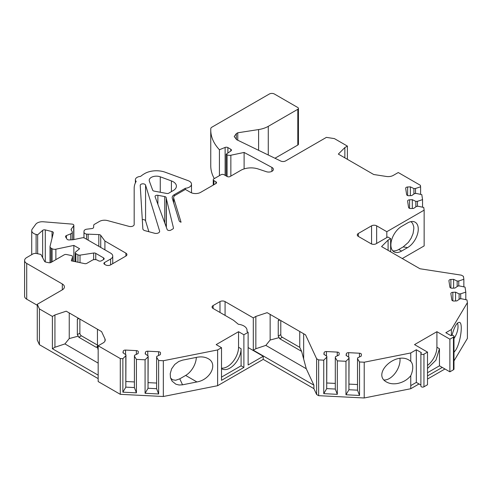 <?xml version="1.0" encoding="UTF-8"?>
<svg xmlns="http://www.w3.org/2000/svg" width="492" height="492" viewBox="0 0 492 492"><rect width="100%" height="100%" fill="white"/><g stroke="black" fill="none" stroke-linecap="round" stroke-linejoin="round"><path stroke-width="0.74" d="M457.505 323.059A15.104 8.721 -60 0 1 453.981 338.545M399.947 358.447A15.104 8.721 -60 0 1 389.356 378.526A15.104 8.721 -60 0 1 384.049 379.965M427.505 365.445A15.824 9.139 -60 0 0 436.914 347.254L436.914 331.694L449.885 339.179L449.885 371.835L439.461 365.814L427.505 372.715M427.505 368.514L435.906 360.218L439.461 348.73L439.461 365.814M436.914 331.694L414.535 344.609L427.505 352.1L427.505 384.756L423.956 386.804A1.796 1.039 0 0 1 421.995 387.032A1.796 1.039 0 0 1 420.888 386.072L420.888 353.416A1.796 1.039 180 0 1 421.41 352.684L416.324 349.744L410.758 352.961L410.758 361.343L409.073 360.138C395.187 351.276 371.626 374.246 386.601 382.044C389.732 383.778 393.477 384.24 397.837 383.428C403.206 382.247 407.517 379.67 410.758 375.703L410.758 388.729L419.018 383.957M221.511 368.108A15.824 9.139 -60 0 0 232.827 361.835A15.824 9.139 -60 0 0 238.552 347.254L238.552 331.694L216.172 344.609L221.511 347.696L221.511 380.353L243.891 367.432L241.092 365.814L241.092 348.723A15.824 9.139 120 0 1 234.186 364.646A15.824 9.139 120 0 1 221.99 368.889A15.824 9.139 120 0 1 221.511 368.576M213.116 308.49A3.598 2.079 180 0 1 212.064 307.026A3.598 2.079 180 0 1 213.116 305.557L213.116 308.49L233.466 320.237L238.337 324.259A10.787 6.23 0 0 1 247.052 330.372A10.787 6.23 0 0 1 246.922 331.331L248.128 332.328L243.891 334.775L243.891 367.432M243.891 334.775L238.552 331.694M164.74 222.919L164.74 196.585L157.883 195.299A2.159 1.248 180 0 0 155.054 196.486A2.159 1.248 180 0 0 155.103 196.745L167.169 229.518A2.159 1.248 180 0 0 168.67 230.459A2.159 1.248 180 0 0 170.804 230.145L172.846 228.965A2.159 1.248 180 0 0 173.479 228.085A2.159 1.248 180 0 0 173.455 227.913L166.357 198.75A12.946 7.472 180 0 1 166.228 197.766L166.228 226.972M453.452 337.118L453.452 369.775A1.796 1.039 0 0 0 453.981 369.037L453.981 336.387A1.796 1.039 180 0 1 453.452 337.118L449.885 339.179M453.452 369.775L449.885 371.835M442.253 367.432L427.505 375.943M221.511 377.118L241.092 365.814M347.395 159.316L347.395 146.099L334.425 138.615L326.405 137.373L285.612 160.927A3.598 2.079 0 0 1 280.754 161.05L236.781 139.746L234.21 136.567L236.32 133.627L237.777 132.785L258.601 129.562A21.58 12.46 0 0 0 268.275 126.339L297.808 109.292A2.159 1.248 0 0 0 298.441 108.406A2.159 1.248 0 0 0 297.808 107.527L274.413 94.021A3.598 2.079 0 0 0 269.321 94.021L211.904 127.17A3.598 2.079 0 0 0 210.791 128.603A71.93 41.531 0 0 0 210.754 129.98L210.754 165.749A71.93 41.531 0 0 0 214.291 178.608M274.966 158.246L297.808 145.054A2.159 1.248 0 0 0 298.441 144.174L298.441 108.406M409.584 208.362L409.584 199.813A2.159 1.248 0 0 0 407.616 201.056A2.159 1.248 0 0 0 407.622 201.167L408.569 207.415A2.159 1.248 0 0 0 410.906 208.547L413.637 208.405L416.607 206.357L418.2 206.277L423.741 207.446L424.147 210.145L424.147 245.914L402.278 258.54M452.837 300.852L452.837 292.303A2.159 1.248 0 0 0 450.869 293.546A2.159 1.248 0 0 0 450.875 293.656L451.822 299.905A2.159 1.248 0 0 0 454.159 301.036L456.89 300.895L459.86 298.853L461.453 298.767L466.988 299.935L467.4 302.635L467.4 338.404L453.981 360.907M444.952 368.988L427.505 379.055M253.3 350.193L253.3 317.887L255.846 316.424L255.846 348.723L253.3 350.193L313.902 385.181L313.902 388.643L316.62 394.504L318.656 395.679L364.215 397.979L410.758 388.729M313.902 388.643L263.22 359.381L217.624 385.703L163.326 396.503L120.294 394.326L98.166 381.552L98.166 345.784L103.117 342.93A7.195 4.151 0 0 0 105.22 339.99A7.195 4.151 0 0 0 104.98 338.92L101.586 331.608L66.223 311.19L54.938 314.954L54.938 347.254L64.932 343.92L98.166 363.114M98.166 378.619L39.421 344.701L37.275 340.07L37.275 304.302L62.312 289.843A7.195 4.151 0 0 0 64.415 286.91A7.195 4.151 0 0 0 62.312 283.97L62.312 289.843M103.511 259.598L103.511 257.839A2.159 1.248 180 0 1 104.144 258.718A2.159 1.248 180 0 1 103.511 259.598L101.475 260.772A2.159 1.248 180 0 1 98.425 260.772L97.404 260.188A3.598 2.079 0 0 0 92.318 260.188L86.875 263.331A2.159 1.248 180 0 1 84.612 263.62L71.328 260.828L72.539 256.873A2.159 1.248 0 0 0 72.57 256.658A2.159 1.248 0 0 0 71.149 255.489L66.512 254.512A2.159 1.248 0 0 0 64.249 254.801L51.045 262.427A2.159 1.248 180 0 1 48.776 262.716L45.879 262.107A2.159 1.248 180 0 1 44.551 261.301L40.916 254.438L36.599 253.528A3.598 2.079 0 0 0 32.823 254.013L26.709 257.544A7.195 4.151 0 0 0 24.6 260.477A7.195 4.151 0 0 0 26.709 263.417L26.709 299.185L37.275 305.286M26.709 299.185A7.195 4.151 180 0 1 24.6 296.245L24.6 260.477M148.885 231.72L145.57 220.871A2.694 1.556 0 0 0 142.299 219.629M253.3 317.887L225.072 301.59A3.598 2.079 0 0 0 219.986 301.59L213.116 305.557M248.128 347.555L263.22 356.269L248.128 364.984L248.128 332.328M263.22 359.381L263.22 356.269M371.558 243.983L371.558 225.828A3.598 2.079 180 0 1 376.644 225.828L376.644 243.448M424.147 210.145L386.817 231.701L376.644 225.828M409.584 199.813L412.314 199.678L415.857 201.394L417.45 201.314L422.554 199.617L422.554 207.193M407.64 195.539L407.64 186.991A2.159 1.248 0 0 0 405.672 188.233A2.159 1.248 0 0 0 405.679 188.338L406.626 194.586A2.159 1.248 0 0 0 408.963 195.718L411.693 195.582L414.664 193.534L416.257 193.454L421.798 194.617L422.554 199.617M407.64 186.991L410.371 186.855L413.913 188.571L415.506 188.491L420.611 186.788L420.611 194.371M347.395 146.099L344.855 147.569L338.336 154.088L373.699 174.506L386.361 176.462A7.195 4.151 180 0 0 393.311 175.386L398.262 172.532L420.383 185.306L420.611 186.788M210.754 129.98A71.93 41.531 0 0 0 219.42 149.74L219.42 175.65M173.627 202.661L173.627 197.587A5.756 3.321 0 0 1 175.312 195.238L185.398 189.414L190.484 192.354A7.195 4.151 0 0 0 200.656 192.354L215.914 183.541A2.159 1.248 0 0 0 216.548 182.661A2.159 1.248 0 0 0 215.914 181.782L213.885 180.607A2.159 1.248 0 0 1 213.251 179.728A2.159 1.248 0 0 1 213.885 178.842L221 174.734A2.159 1.248 0 0 1 224.057 174.734L227.107 176.493A2.159 1.248 0 0 0 230.158 176.493L240.865 170.312A14.385 8.309 0 0 1 258.232 168.99L266.369 171.702A4.668 2.694 180 0 0 271.037 171.708A4.668 2.694 180 0 0 273.374 169.371A4.668 2.694 180 0 0 271.885 167.403L244.112 152.446L230.859 155.232A3.598 2.079 0 0 1 227.083 154.752L226.16 154.217L230.92 150.939A2.159 1.248 0 0 0 231.424 150.14A2.159 1.248 0 0 0 230.797 149.26L227.876 147.575A2.159 1.248 0 0 0 225.115 147.434L219.42 149.74M173.627 197.587A5.756 3.321 0 0 0 173.713 198.165L181.056 222.206A3.598 2.079 0 0 1 179.137 220.711L172.292 198.313A7.195 4.151 0 0 1 172.188 197.587A7.195 4.151 0 0 1 174.291 194.654L185.324 188.282A7.195 4.151 0 0 0 191.499 184.174A7.195 4.151 0 0 0 188.172 180.669L165.294 172.255A16.543 9.551 0 0 0 144.709 173.559A35.965 20.762 0 0 0 140.571 176.419A5.756 3.321 0 0 0 135.392 179.728A5.756 3.321 0 0 0 136.179 181.4A35.965 20.762 0 0 0 134.175 188.239L134.175 224.5A3.598 2.079 0 0 1 129.058 226.382L107.582 220.6A7.195 4.151 0 0 0 99.458 221.431L94.366 224.37A2.159 1.248 0 0 0 93.732 225.207L93.603 227.378A2.159 1.248 0 0 1 91.893 228.552L86.869 229.174A3.598 2.079 0 0 0 84.021 231.129L83.966 232.04A3.598 2.079 0 0 0 83.96 232.107A3.598 2.079 0 0 0 86.567 234.106L86.567 239.247M125.89 253.14A3.598 2.079 180 0 1 126.942 254.61A3.598 2.079 180 0 1 125.89 256.074L125.89 253.14L104.913 241.031L100.731 235.342A2.159 1.248 0 0 0 98.824 234.586L86.567 234.106M104.525 262.537L104.525 264.296A2.159 1.248 180 0 1 103.892 263.417A2.159 1.248 180 0 1 104.525 262.537L110.632 259.013L110.632 264.887L125.89 256.074M110.632 264.887A3.598 2.079 180 0 1 105.546 264.887L104.525 264.296M110.632 259.013A7.195 4.151 0 0 0 112.736 256.074A7.195 4.151 0 0 0 110.632 253.14L84.562 238.085A2.159 1.248 0 0 0 82.299 237.796L73.087 239.733L69.2 239.93A2.159 1.248 0 0 1 66.986 239.112L65.657 237.009A2.159 1.248 0 0 1 65.528 236.584A2.159 1.248 0 0 1 66.445 235.563L66.445 238.263M103.511 257.839L95.743 253.355A2.159 1.248 0 0 0 93.658 253.029L80.018 255.139A2.159 1.248 0 0 1 77.939 254.819L75.848 253.614A2.159 1.248 0 0 1 75.215 252.734A2.159 1.248 0 0 1 75.608 252.021L79.593 248.731L73.855 245.416L55.873 249.192A3.598 2.079 0 0 1 52.097 248.712L51.07 248.116A3.598 2.079 0 0 1 50.018 246.652A3.598 2.079 0 0 1 50.049 246.363L53.333 232.882A2.159 1.248 0 0 0 53.351 232.71A2.159 1.248 0 0 0 52.035 231.566L45.295 229.912A2.159 1.248 0 0 0 42.644 230.379L37.663 234.807L36.107 234.426A7.195 4.151 0 0 1 31.722 230.6A7.195 4.151 0 0 1 32.294 228.983L35.756 224.266A7.195 4.151 0 0 1 43.382 221.781L72.004 224.1A2.159 1.248 0 0 1 73.861 225.336A2.159 1.248 0 0 1 73.689 225.822L71.254 229.131A2.159 1.248 0 0 0 71.082 229.616A2.159 1.248 0 0 0 71.217 230.041L72.078 231.406A3.598 2.079 0 0 1 72.293 232.119A3.598 2.079 0 0 1 70.762 233.817L66.445 235.563M26.709 263.417L62.312 283.97M54.938 347.254L52.392 348.723L52.392 316.424L39.421 308.933L37.275 304.302M52.392 316.424L54.938 314.954M134.408 387.567L125.817 387.136L125.952 354.824L125.811 355.747L122.865 358.693L120.294 358.557L98.166 345.784M125.952 354.824L122.975 352.776L123.215 351.202A2.159 1.248 0 0 1 125.552 350.07L136.37 350.618A2.159 1.248 0 0 1 138.344 351.86A2.159 1.248 0 0 1 138.332 351.964L138.092 353.539L134.55 355.261L134.408 356.177L136.425 359.375L145.078 359.812L148.024 356.866L148.166 355.944L145.189 353.902L145.429 352.327A2.159 1.248 0 0 1 147.766 351.196L158.584 351.737A2.159 1.248 0 0 1 160.552 352.979A2.159 1.248 0 0 1 160.546 353.09L160.306 354.664L156.763 356.38L156.622 357.303L158.639 360.495L163.326 360.734L217.624 349.941L217.624 385.703M221.511 347.696L217.624 349.941M335.298 389.049L326.706 388.612L326.842 356.3L326.7 357.223L323.754 360.169L318.656 359.91L316.62 358.736L305.526 334.824L267.131 312.66L255.846 316.424M326.842 356.3L323.865 354.258L324.105 352.684A2.159 1.248 0 0 1 326.442 351.546L337.26 352.094A2.159 1.248 0 0 1 339.234 353.336A2.159 1.248 0 0 1 339.222 353.447L338.988 355.021L335.439 356.737L335.298 357.659L337.315 360.851L345.968 361.288L348.914 358.342L349.056 357.426L346.079 355.378L346.319 353.803A2.159 1.248 0 0 1 348.656 352.672L359.474 353.219A2.159 1.248 0 0 1 361.448 354.461A2.159 1.248 0 0 1 361.436 354.566L361.196 356.14L357.653 357.856L357.512 358.779L359.529 361.977L364.215 362.21L410.758 352.961M427.505 352.1L423.956 354.148A1.796 1.039 180 0 1 421.995 354.375A1.796 1.039 180 0 1 420.888 353.416M467.4 302.635L451.373 329.511L445.826 332.715L450.912 335.649A1.796 1.039 180 0 1 452.874 335.427A1.796 1.039 180 0 1 453.981 336.387M452.837 292.303L455.561 292.168L459.11 293.884L460.703 293.804L465.801 292.107L465.801 299.683M450.893 288.029L450.893 279.481A2.159 1.248 0 0 0 448.925 280.723A2.159 1.248 0 0 0 448.932 280.834L449.879 287.076A2.159 1.248 0 0 0 452.216 288.207L454.946 288.072L457.917 286.024L459.51 285.944L465.045 287.107L465.801 292.107M450.893 279.481L453.618 279.345L457.166 281.061L458.759 280.981L463.858 279.278L463.858 286.861M358.33 236.4A3.598 2.079 180 0 1 357.278 234.93A3.598 2.079 180 0 1 358.33 233.466L358.33 236.4L371.048 243.743A3.598 2.079 180 0 0 376.134 243.743L387.831 236.99L390.63 238.602L388.09 240.071L381.571 246.584L419.965 268.755L461.379 275.163L463.415 276.338L463.858 279.278M371.558 225.828L358.33 233.466M164.74 196.585A2.159 1.248 180 0 1 166.228 197.766M154.131 191.105A2.159 1.248 180 0 1 152.686 190.176L149.371 181.179A7.195 4.151 0 0 1 149.211 180.312A7.195 4.151 0 0 1 152.944 176.671A7.195 4.151 0 0 1 160.269 176.812L171.407 180.908A10.787 6.23 180 0 1 176.4 186.16A10.787 6.23 180 0 1 173.239 190.564L170.023 192.421A12.946 7.472 180 0 0 169.045 193.048A2.159 1.248 180 0 1 166.69 193.461L154.131 191.105M154.525 233.239A3.598 2.079 0 0 0 159.642 231.357A3.598 2.079 0 0 0 159.593 231L145.57 185.103A2.694 1.556 0 0 0 142.686 183.823A2.694 1.556 0 0 0 140.226 185.373A2.694 1.556 0 0 0 140.226 185.429L142.852 228.848A3.598 2.079 0 0 0 144.931 230.656L154.525 233.239M182.55 384.812L179.113 385.008L175.835 384.178L172.046 381.109L170.478 377.671L170.214 373.705L171.616 368.834L174.734 364.455L178.75 361.491L182.55 360.144L196.923 357.284C201.283 356.472 205.029 356.934 208.159 358.662C218.208 363.785 210.514 379.732 196.923 381.952L182.55 384.812L179.777 378.834L175.669 380.261L172.637 379.799L170.589 378.09M163.326 360.734L163.326 396.503M416.324 349.744L416.324 382.401L410.758 385.617L416.324 382.401L420.888 385.033M364.215 362.21L364.215 397.979M407.585 247.605A15.104 8.721 -60 0 0 417.843 232.79A15.104 8.721 -60 0 0 413.305 221.554A15.104 8.721 -60 0 0 407.585 222.944L401.564 226.418A15.104 8.721 -60 0 0 391.7 239.727A15.104 8.721 -60 0 0 394.012 251.83A15.104 8.721 -60 0 0 401.564 251.086L407.585 247.605L403.176 246.922L398.766 249.469A15.104 8.721 -60 0 1 392.745 250.797M386.817 231.701L386.817 237.575M52.392 348.723L98.166 375.15M39.421 308.933L39.421 344.701M77.33 319.369L78.037 318.232L78.855 318.484L77.33 319.369L77.33 334.634L79.876 333.17A2.159 1.248 -120 0 0 81.401 335.808L97.674 345.206M79.876 333.17L79.876 319.074M335.298 357.659L335.298 389.098L337.315 394.332L337.315 360.851M337.315 394.332L323.754 393.643L323.754 360.169M318.656 359.91L318.656 395.679M357.512 358.779L357.512 390.224L359.529 395.451L359.529 361.977M359.529 395.451L345.968 394.768L345.968 361.288M134.408 356.177L134.408 387.622L136.425 392.85L136.425 359.375M136.425 392.85L122.865 392.167L122.865 358.693M120.294 358.557L120.294 394.326M156.622 357.303L156.622 388.742L158.639 393.975L158.639 360.495M158.639 393.975L145.078 393.286L145.078 359.812M185.324 188.282L185.324 189.457M237.777 132.785L237.777 140.226M226.16 154.217L226.16 175.945M244.112 152.446L244.112 168.904M88.154 234.37L88.154 240.164M104.913 241.031L104.913 249.838M37.663 234.807L37.663 253.755M73.855 245.416L73.855 261.357M316.62 358.736L316.62 394.504M410.758 375.703A15.104 8.721 120 0 0 410.758 361.343M451.373 329.511L451.373 335.458M453.981 352.315L455.82 349.947C460.5 342.586 463.15 323.724 459.694 322.408C457.117 321.971 454.54 326.288 451.957 335.353M390.63 238.602L390.63 251.818M278.238 320.833L278.946 319.695L279.763 319.954L278.238 320.833L278.238 336.104L280.784 334.634A2.159 1.248 -120 0 0 282.31 337.278L299.751 347.352L299.751 331.497M280.784 334.634L280.784 320.538M148.166 355.944L148.03 388.256L156.622 388.692M156.622 383.059L148.166 382.635M145.078 393.286L148.024 388.311L148.024 356.866M122.865 392.167L125.811 387.186L125.811 355.747M134.408 381.94L125.952 381.509M349.056 357.426L348.92 389.732L357.512 390.168M357.512 384.541L349.056 384.111M345.968 394.768L348.914 389.787L348.914 358.342M323.754 393.643L326.7 388.662L326.7 357.223M335.298 383.416L326.842 382.991M460.703 298.81L460.703 293.804M455.561 300.963L455.561 292.168M459.11 299.37L459.11 293.884M458.759 285.981L458.759 280.981M457.166 286.541L457.166 281.061M453.618 288.14L453.618 279.345M417.45 206.32L417.45 201.314M415.857 206.88L415.857 201.394M412.314 208.473L412.314 199.678M415.506 193.491L415.506 188.491M410.371 195.65L410.371 186.855M413.913 194.051L413.913 188.571M388.09 240.071L388.09 250.348M255.846 348.723L265.84 345.39L306.27 368.736L301.614 351.362L299.751 347.352M301.614 332.567L305.526 334.824M267.131 312.66L279.148 319.597M270.145 314.4L270.145 340.034L265.84 345.39M301.614 351.362L279.763 338.748L279.148 337.623L270.145 340.034M279.148 337.623L278.238 336.104M306.27 368.736L313.902 385.181M344.855 147.569L344.855 157.846M101.586 331.608L97.434 329.209L97.484 347.223L96.149 347.266L78.855 337.278L78.24 336.153L69.237 338.57L64.932 343.92M66.223 311.19L78.24 318.127M69.237 312.93L69.237 338.57M78.24 336.153L77.33 334.634M98.166 349.984L97.434 347.235M410.925 221.634L412.542 223.257L413.711 226.498L413.852 228.423L413.077 233.503L411.189 238.11L408.403 242.328L403.176 246.922M196.326 357.401A15.104 8.721 -60 0 1 185.65 375.445L179.777 378.834M436.914 347.254L439.461 348.723M238.552 347.254L241.092 348.723M225.072 301.59L225.072 315.39M219.986 312.457L219.986 301.59M174.291 194.654L174.291 196.037M157.883 195.299L157.883 204.291M166.357 227.31L166.357 198.75M173.455 228.257L173.455 227.913M171.407 191.622L171.407 180.908M160.269 192.255L160.269 176.812M236.32 133.627L236.32 139.5M297.808 109.292L297.808 145.054M225.115 147.434L225.115 175.343M227.876 147.575L227.876 153.037M230.797 149.26L230.797 151.026M227.083 154.752L227.083 176.48M230.859 155.232L230.859 176.093M213.885 180.607L213.885 184.715M215.914 181.782L215.914 183.541M83.966 232.181L83.966 237.845M98.824 234.586L98.824 246.32M100.731 235.342L100.731 247.427M70.762 233.817L70.762 239.85M71.254 229.131L71.254 230.108M73.689 225.822L73.689 239.604M36.107 234.426L36.107 253.448M42.644 230.379L42.644 257.697M45.295 229.912L45.295 261.922M52.035 231.566L52.035 238.196M51.07 248.116L51.07 262.414M52.097 248.712L52.097 261.818M55.873 249.192L55.873 259.641M75.848 253.614L75.848 261.775M77.939 254.819L77.939 262.218M80.018 255.139L80.018 262.654M93.658 253.029L93.658 259.696M95.743 253.355L95.743 259.641M72.539 261.08L72.539 256.873M423.956 354.148L423.956 386.804M159.593 231.72L159.593 231M145.57 220.871L145.57 185.103M173.713 202.95L173.713 198.165M158.584 355.501L158.584 351.737M147.766 355.673L147.766 351.196M145.429 354.062L145.429 352.327M123.215 352.942L123.215 351.202M125.552 354.548L125.552 350.07M136.37 354.375L136.37 350.618M359.474 356.977L359.474 353.219M348.656 357.149L348.656 352.672M346.319 355.544L346.319 353.803M324.105 354.418L324.105 352.684M326.442 356.03L326.442 351.546M337.26 355.851L337.26 352.094M303.662 333.754L303.662 359.006M282.31 337.278L279.763 338.748M104.98 338.92L104.98 341.067M81.401 335.808L78.855 337.278M96.149 347.266L97.674 346.38M268.275 126.339L268.275 155.005M258.601 129.562L258.601 150.318M398.766 249.469L401.564 251.086M196.923 381.952L185.65 375.445M271.885 167.403L271.885 171.345M247.052 330.372L247.052 331.442M191.499 184.174L191.499 192.839M213.251 179.728L213.251 185.084M135.392 179.728L135.392 182.883M83.96 232.107L83.96 237.845M112.736 256.074L112.736 263.669M72.293 232.119L72.293 239.77M73.861 225.336L73.861 239.573M31.722 230.6L31.722 254.647M50.018 246.652L50.018 262.759M75.215 252.734L75.215 261.646M72.57 256.658L72.57 261.086"/></g></svg>
